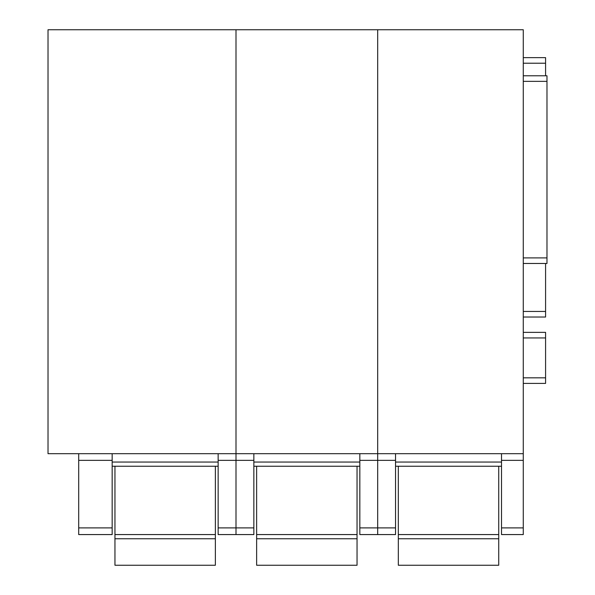 <?xml version="1.0" encoding="UTF-8"?>
<svg xmlns="http://www.w3.org/2000/svg" width="595" height="595" viewBox="0 0 595 595"><rect width="100%" height="100%" fill="white"/><g stroke="black" fill="none" stroke-linecap="round" stroke-linejoin="round"><path stroke-width="0.89" d="M114.954 538.758L215.36 538.758L215.36 565.25L114.954 565.25L114.954 538.758M215.36 466.242L215.36 538.75M114.954 466.242L114.954 538.75M256.638 538.758L357.045 538.758L357.045 565.25L256.638 565.25L256.638 538.758M357.045 466.242L357.045 538.75M256.638 466.242L256.638 538.75M398.323 538.758L498.729 538.758L498.729 565.25L398.323 565.25L398.323 538.758M498.729 466.242L498.729 538.75M398.323 466.242L398.323 538.75M253.849 453.688L253.849 460.359L235.999 460.359L235.999 453.688L48.017 453.688L48.017 29.75L235.999 29.75L235.999 453.688L523.273 453.688L523.273 527.899L501.518 527.899L501.518 534.57L523.273 534.57L523.273 527.899M218.149 527.899L235.999 527.899L235.999 460.359L235.999 534.57L253.849 534.57L253.849 527.899L235.999 527.899L235.999 534.57L218.149 534.57L218.149 453.688M112.165 453.688L112.165 527.899L78.696 527.899L78.696 534.57L112.165 534.57L112.165 527.899M78.696 453.688L78.696 527.899M112.165 466.242L218.149 466.242M218.149 460.359L235.999 460.359L235.999 29.75L377.684 29.75L377.684 460.359L377.684 29.75L523.273 29.75L523.273 453.688M395.534 453.688L395.534 460.359L377.684 460.359L377.684 534.57L395.534 534.57L395.534 527.899L359.834 527.899L359.834 534.57L377.684 534.57L377.684 460.359L359.834 460.359L359.834 527.899M359.834 453.688L359.834 460.359M253.849 466.242L359.834 466.242M253.849 460.359L253.849 527.899M546.984 75.773L523.273 75.773L546.984 75.773L546.984 263.473L523.273 263.473L546.984 263.473M501.518 453.688L501.518 527.899M523.273 317.023L545.585 317.023L545.585 263.473M545.585 57.641L523.273 57.641L545.585 57.641L545.585 75.773M545.585 332.367L523.273 332.367L545.585 332.367L545.585 383.403L523.273 383.403L545.585 383.403M395.534 460.359L395.534 527.899M395.534 466.242L501.518 466.242M215.36 534.57L114.954 534.57M357.045 534.57L256.638 534.57M498.729 534.57L398.323 534.57M112.165 460.359L78.696 460.359M218.149 462.055L112.165 462.055M359.834 462.055L253.849 462.055M523.273 81.351L546.984 81.351M523.273 257.895L546.984 257.895M501.518 460.359L523.273 460.359M523.273 63.219L545.585 63.219M523.273 311.445L545.585 311.445M523.273 337.945L545.585 337.945M523.273 377.825L545.585 377.825M501.518 462.055L395.534 462.055"/></g></svg>

